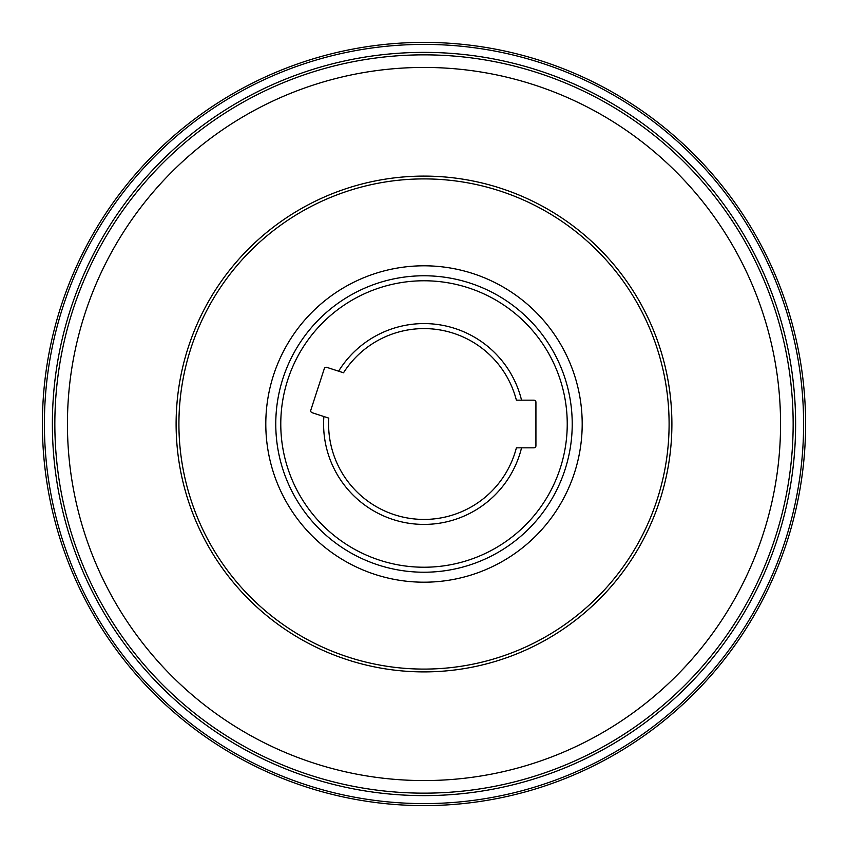 <?xml version="1.0" encoding="UTF-8"?>
<svg xmlns="http://www.w3.org/2000/svg" width="848" height="848" viewBox="0 0 848 848"><rect width="100%" height="100%" fill="white"/><g stroke="black" fill="none" stroke-linecap="round" stroke-linejoin="round"><path stroke-width="1.27" d="M176.108 424A247.892 247.892 0 0 1 547.946 209.318A247.892 247.892 0 0 1 547.946 638.682A247.892 247.892 0 0 1 176.108 424M521.541 400.161L516.379 400.161A95.4 95.4 0 0 0 343.514 372.781L338.606 371.191A100.403 100.403 0 0 1 521.541 400.161L533.922 400.161A2.003 2.003 0 0 1 535.925 402.164L535.925 445.836A2.003 2.003 0 0 1 533.922 447.839L521.541 447.839A100.403 100.403 0 0 1 408.291 523.174A100.403 100.403 0 0 1 323.872 416.527L328.78 418.128A95.4 95.4 0 0 0 516.379 447.839L521.541 447.839M338.606 371.191L326.819 367.364A2.003 2.003 0 0 0 324.296 368.647L310.803 410.178A2.003 2.003 0 0 0 312.096 412.7L323.872 416.527M178.917 424A245.083 245.083 0 0 1 546.547 211.746A245.083 245.083 0 0 1 546.547 636.254A245.083 245.083 0 0 1 178.917 424M54.844 424A369.156 369.156 0 0 1 608.578 104.304A369.156 369.156 0 0 1 608.578 743.696A369.156 369.156 0 0 1 54.844 424M67.437 424A356.563 356.563 0 0 1 424 67.437A356.563 356.563 0 0 1 780.563 424A356.563 356.563 0 0 1 424 780.563A356.563 356.563 0 0 1 67.437 424M52.375 424A371.625 371.625 0 0 1 609.807 102.163A371.625 371.625 0 0 1 609.807 745.837A371.625 371.625 0 0 1 52.375 424A371.625 371.625 0 0 1 609.807 102.163A371.625 371.625 0 0 1 609.807 745.837A371.625 371.625 0 0 1 52.375 424M42.4 424A381.6 381.6 0 0 1 614.8 93.524A381.6 381.6 0 0 1 614.8 754.476A381.6 381.6 0 0 1 42.4 424M567.238 424A143.238 143.238 0 0 0 352.386 299.959A143.238 143.238 0 0 0 352.386 548.041A143.238 143.238 0 0 0 567.238 424M582.194 424A158.194 158.194 0 0 1 344.903 561.005A158.194 158.194 0 0 1 344.903 286.995A158.194 158.194 0 0 1 582.194 424M572.22 424A148.22 148.22 0 0 1 349.885 552.366A148.22 148.22 0 0 1 349.885 295.634A148.22 148.22 0 0 1 572.22 424M44.403 424A379.597 379.597 0 0 1 613.804 95.262A379.597 379.597 0 0 1 613.804 752.738A379.597 379.597 0 0 1 44.403 424"/></g></svg>
